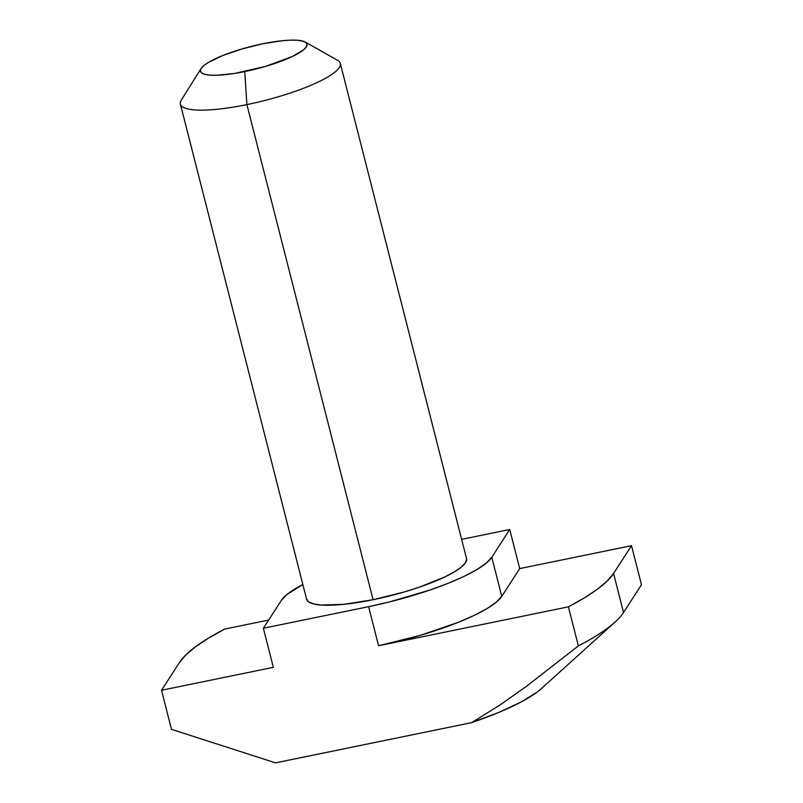 <?xml version="1.0" encoding="UTF-8"?>
<svg xmlns="http://www.w3.org/2000/svg" width="803" height="803" viewBox="0 0 803 803"><rect width="100%" height="100%" fill="white"/><g stroke="black" fill="none" stroke-linecap="round" stroke-linejoin="round"><path stroke-width="1.2" d="M201.031 68.576L181.337 100.064A82.508 17.295 -14.3 0 0 246.892 104.601L244.734 71.587A55.005 11.533 165.7 0 1 201.031 68.576A55.005 11.533 165.7 0 1 262.681 43.804L241.864 48.993L222.843 55.497L208.529 62.343L203.852 65.565L201.091 68.486L200.348 70.985L201.663 72.983L204.976 74.388L210.155 75.151L217.011 75.241L234.647 73.434L265.552 66.408L292.473 56.451L303.564 49.826L306.324 46.905L307.067 44.406L305.752 42.408L302.44 41.003L297.261 40.24L290.405 40.15L282.134 40.732L262.681 43.804A55.005 11.533 165.7 0 1 305.16 42.027A55.005 11.533 165.7 0 1 244.734 71.587L246.892 104.601A82.508 17.295 165.7 0 1 180.394 104.139L306.605 599.249A82.508 17.295 -14.3 0 0 373.094 599.721L246.892 104.601L373.094 599.721L404.321 591.941L419.216 587.214L444.701 576.996L454.327 571.897L461.344 567.069L465.479 562.692L466.593 558.938M499.657 705.215L471.622 722.65L275.539 762.85L171.481 729.345L161.523 690.259L179.47 662.465L161.523 690.259L273.331 667.333L263.374 628.237L281.321 600.453L263.374 628.237L368.607 606.666A110.011 23.066 165.7 0 0 491.787 557.292L501.755 596.388A110.011 23.066 -14.3 0 1 378.574 645.753L420.21 635.384L458.242 622.355L474.051 615.459L486.879 608.664L496.234 602.22L501.755 596.388L519.702 568.594L501.755 596.388L491.787 557.292L509.734 529.508L461.635 539.365L509.734 529.508L519.702 568.594L509.734 529.508L491.787 557.292L486.267 563.134L476.912 569.578L464.084 576.373L448.275 583.269L430.097 589.994L389.485 601.919L368.607 606.666L378.574 645.753L568.404 606.827L584.393 597.874L597.382 589.231L607.158 581.051L613.572 573.462L631.519 545.669L519.702 568.594L631.519 545.669L641.477 584.755L623.529 612.548A226.898 47.568 165.7 0 1 615.108 622.024A226.898 47.568 165.7 0 1 578.371 645.913L568.404 606.827L578.371 645.913L526.517 686.264L499.657 705.215L526.517 686.264L578.371 645.913A226.898 47.568 -14.3 0 0 623.529 612.548L613.572 573.462L631.519 545.669L641.477 584.755L623.529 612.548L613.572 573.462A226.898 47.568 165.7 0 1 568.404 606.827L378.574 645.753L368.607 606.666L263.374 628.237L273.331 667.333L161.523 690.259L171.481 729.345L275.539 762.85L471.622 722.65L498.623 712.482L520.856 702.123L536.986 692.186L541.443 688.522M268.644 620.067L224.629 629.09L268.644 620.067M179.47 662.465A226.898 47.568 165.7 0 1 224.629 629.09L208.639 638.054L195.651 646.696L185.874 654.877L179.47 662.465M281.321 600.453L286.842 594.611L302.831 584.474A110.011 23.066 165.7 0 0 281.321 600.453M306.515 598.807L308.482 601.798L313.451 603.906L321.23 605.05L343.915 604.318L373.094 599.721A82.508 17.295 -14.3 0 0 466.513 558.497L340.301 63.377A82.508 17.295 165.7 0 1 246.892 104.601A82.508 17.295 -14.3 0 0 337.531 60.255L305.16 42.027M471.622 722.65A132.013 27.673 -14.3 0 0 541.152 688.793L615.108 622.024"/></g></svg>

